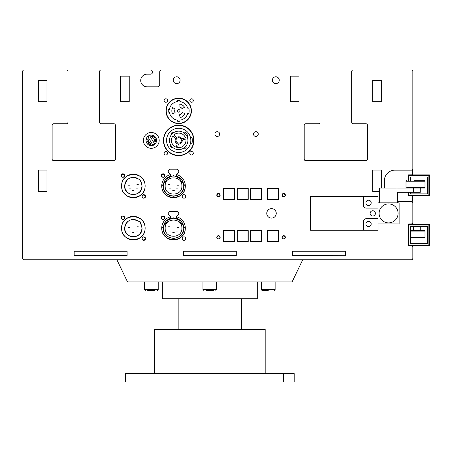 <?xml version="1.0" encoding="UTF-8"?>
<svg xmlns="http://www.w3.org/2000/svg" width="452" height="452" viewBox="0 0 452 452"><rect width="100%" height="100%" fill="white"/><g stroke="black" fill="none" stroke-linecap="round" stroke-linejoin="round"><path stroke-width="0.68" d="M154.437 373.606L154.437 329.31L265.183 329.31L265.183 373.606M162.347 281.952L162.347 298.721L257.273 298.721L257.273 281.952M113.831 123.746L101.175 123.746L113.831 123.746A1.582 1.582 0 0 1 115.413 125.328A1.582 1.582 0 0 0 113.831 123.746A1.582 1.582 0 0 1 115.413 125.328L115.413 159.081A1.582 1.582 0 0 1 113.831 160.663A1.582 1.582 0 0 0 115.413 159.081A1.582 1.582 0 0 1 113.831 160.663L53.715 160.663A1.582 1.582 0 0 1 52.133 159.081A1.582 1.582 0 0 0 53.715 160.663A1.582 1.582 0 0 1 52.133 159.081L52.133 125.328A1.582 1.582 0 0 1 53.715 123.746A1.582 1.582 0 0 0 52.133 125.328A1.582 1.582 0 0 1 53.715 123.746L66.371 123.746A1.582 1.582 0 0 0 67.953 122.164L67.953 71.54A1.582 1.582 0 0 0 66.371 69.958L24.182 69.958A1.582 1.582 0 0 0 22.6 71.54L22.6 258.222A1.582 1.582 0 0 0 24.182 259.804L116.91 259.804L127.543 281.952L292.077 281.952L302.71 259.804L382.782 259.804M381.2 69.958L353.249 69.958A1.582 1.582 0 0 0 351.667 71.54L351.667 122.164A1.582 1.582 0 0 0 353.249 123.746L365.905 123.746L353.249 123.746M318.445 69.958L150.476 69.958A2.107 2.107 0 0 1 152.584 72.066A2.107 2.107 0 0 1 150.476 74.173L147.053 74.173A6.328 6.328 0 0 0 140.725 80.501A6.328 6.328 0 0 0 147.053 86.829L157.601 86.829A2.107 2.107 0 0 0 159.714 84.722L159.714 72.066A2.107 2.107 0 0 1 161.822 69.958L320.027 69.958L320.027 122.164L320.027 69.958L101.175 69.958A1.582 1.582 0 0 0 99.593 71.54L99.593 122.164A1.582 1.582 0 0 0 101.175 123.746M412.484 169.573L412.523 174.845L408.309 174.901L429.4 174.901L429.4 195.993L408.309 195.993L408.309 192.303M412.523 223.311L412.523 224.418L408.625 224.418M381.2 80.4L381.307 101.706L381.307 80.4L372.657 80.4L372.657 101.706L381.307 101.706L381.2 80.4M381.2 170.048L381.2 188.083M66.371 69.958L24.182 69.958M365.905 123.746A1.582 1.582 0 0 1 367.487 125.328A1.582 1.582 0 0 0 365.905 123.746A1.582 1.582 0 0 1 367.487 125.328L367.487 159.081A1.582 1.582 0 0 1 365.905 160.663A1.582 1.582 0 0 0 367.487 159.081A1.582 1.582 0 0 1 365.905 160.663L305.789 160.663A1.582 1.582 0 0 1 304.207 159.081A1.582 1.582 0 0 0 305.789 160.663A1.582 1.582 0 0 1 304.207 159.081L304.207 125.328A1.582 1.582 0 0 1 305.789 123.746A1.582 1.582 0 0 0 304.207 125.328A1.582 1.582 0 0 1 305.789 123.746L318.445 123.746A1.582 1.582 0 0 0 320.027 122.164L320.027 71.54M38.42 80.4L38.313 101.706L46.963 101.706L46.963 80.4L38.313 80.4L38.313 101.706L38.42 80.4M38.42 170.048L38.313 191.354L46.963 191.354L46.963 170.048L38.313 170.048L38.313 191.354L38.42 170.048M304.733 255.583L345.447 255.691L345.447 251.261L292.5 251.261L292.5 255.691L345.447 255.691L292.5 255.583M236.283 255.583L183.337 255.583M127.119 255.583L74.173 255.583L127.119 255.691L127.119 251.261L74.173 251.261L74.173 255.691L114.887 255.583M412.523 195.993L412.523 201.213L397.545 201.213M412.523 245.566L412.523 246.199M170.89 216.672A11.792 11.792 0 0 0 173.528 239.955A11.792 11.792 0 0 0 176.167 216.672M182.229 238.605A1.74 1.74 0 0 0 183.97 240.345A1.74 1.74 0 0 0 185.71 238.605A1.74 1.74 0 0 0 183.97 236.865A1.74 1.74 0 0 0 182.229 238.605M161.347 217.723A1.74 1.74 0 0 0 163.087 219.463A1.74 1.74 0 0 0 164.827 217.723A1.74 1.74 0 0 0 163.087 215.983A1.74 1.74 0 0 0 161.347 217.723C162.505 219.966 163.669 219.966 164.827 217.723L163.087 215.983L161.347 217.723M121.554 228.164A11.792 11.792 0 0 0 133.346 239.955A11.792 11.792 0 0 0 145.137 228.164A11.792 11.792 0 0 0 133.346 216.372A11.792 11.792 0 0 0 121.554 228.164M281.986 237.34A1.689 1.689 0 0 0 283.675 239.023A1.689 1.689 0 0 0 285.365 237.34A1.689 1.689 0 0 0 283.675 235.65A1.689 1.689 0 0 0 281.986 237.34M216.785 237.34A1.689 1.689 0 0 0 218.474 239.023A1.689 1.689 0 0 0 220.158 237.34A1.689 1.689 0 0 0 218.474 235.65A1.689 1.689 0 0 0 216.785 237.34M142.047 238.605A1.74 1.74 0 0 0 143.787 240.345A1.74 1.74 0 0 0 145.527 238.605A1.74 1.74 0 0 0 143.787 236.865A1.74 1.74 0 0 0 142.047 238.605L143.787 240.345L145.527 238.605C144.363 236.356 143.205 236.356 142.047 238.605M121.164 217.723A1.74 1.74 0 0 0 122.904 219.463A1.74 1.74 0 0 0 124.645 217.723A1.74 1.74 0 0 0 122.904 215.983A1.74 1.74 0 0 0 121.164 217.723C122.322 219.966 123.481 219.966 124.645 217.723C123.481 215.474 122.322 215.474 121.164 217.723M170.89 174.483A11.792 11.792 0 0 0 173.528 197.767A11.792 11.792 0 0 0 176.167 174.483M182.229 196.417A1.74 1.74 0 0 0 183.97 198.157A1.74 1.74 0 0 0 185.71 196.417A1.74 1.74 0 0 0 183.97 194.676A1.74 1.74 0 0 0 182.229 196.417M161.347 175.534A1.74 1.74 0 0 0 163.087 177.274A1.74 1.74 0 0 0 164.827 175.534A1.74 1.74 0 0 0 163.087 173.794A1.74 1.74 0 0 0 161.347 175.534C162.505 177.777 163.669 177.777 164.827 175.534L163.087 173.794L161.347 175.534M121.554 185.975A11.792 11.792 0 0 0 133.346 197.767A11.792 11.792 0 0 0 145.137 185.975A11.792 11.792 0 0 0 133.346 174.184A11.792 11.792 0 0 0 121.554 185.975M281.986 195.151A1.689 1.689 0 0 0 283.675 196.835A1.689 1.689 0 0 0 285.365 195.151A1.689 1.689 0 0 0 283.675 193.462A1.689 1.689 0 0 0 281.986 195.151M216.785 195.151A1.689 1.689 0 0 0 218.474 196.835A1.689 1.689 0 0 0 220.158 195.151A1.689 1.689 0 0 0 218.474 193.462A1.689 1.689 0 0 0 216.785 195.151M142.047 196.417A1.74 1.74 0 0 0 143.787 198.157A1.74 1.74 0 0 0 145.527 196.417A1.74 1.74 0 0 0 143.787 194.676A1.74 1.74 0 0 0 142.047 196.417C143.205 198.66 144.363 198.66 145.527 196.417L143.787 194.676L142.047 196.417M121.164 175.534A1.74 1.74 0 0 0 122.904 177.274A1.74 1.74 0 0 0 124.645 175.534A1.74 1.74 0 0 0 122.904 173.794A1.74 1.74 0 0 0 121.164 175.534C122.322 177.777 123.481 177.777 124.645 175.534L122.904 173.794L121.164 175.534M189.823 100.53A1.74 1.74 0 0 0 191.563 102.271A1.74 1.74 0 0 0 193.303 100.53A1.74 1.74 0 0 0 191.563 98.79A1.74 1.74 0 0 0 189.823 100.53M189.823 153.262A1.74 1.74 0 0 0 191.563 155.002A1.74 1.74 0 0 0 193.303 153.262A1.74 1.74 0 0 0 191.563 151.522A1.74 1.74 0 0 0 189.823 153.262M164.087 153.262A1.74 1.74 0 0 0 165.827 155.002A1.74 1.74 0 0 0 167.568 153.262A1.74 1.74 0 0 0 165.827 151.522A1.74 1.74 0 0 0 164.087 153.262M164.087 100.53A1.74 1.74 0 0 0 165.827 102.271A1.74 1.74 0 0 0 167.568 100.53A1.74 1.74 0 0 0 165.827 98.79A1.74 1.74 0 0 0 164.087 100.53M163.454 140.397A15.238 15.238 0 0 0 178.698 155.635A15.238 15.238 0 0 0 193.936 140.397A15.238 15.238 0 0 0 178.698 125.153A15.238 15.238 0 0 0 163.454 140.397M165.986 110.864A12.707 12.707 0 0 0 178.698 123.571A12.707 12.707 0 0 0 191.405 110.864A12.707 12.707 0 0 0 178.698 98.157A12.707 12.707 0 0 0 165.986 110.864M214.915 134.069A2.373 2.373 0 0 0 217.288 136.442A2.373 2.373 0 0 0 219.661 134.069A2.373 2.373 0 0 0 217.288 131.696A2.373 2.373 0 0 0 214.915 134.069M253.499 134.069A2.373 2.373 0 0 0 255.872 136.442A2.373 2.373 0 0 0 258.245 134.069A2.373 2.373 0 0 0 255.872 131.696A2.373 2.373 0 0 0 253.499 134.069M266.765 213.355A4.746 4.746 0 0 0 271.511 218.101A4.746 4.746 0 0 0 276.257 213.355A4.746 4.746 0 0 0 271.511 208.609A4.746 4.746 0 0 0 266.765 213.355M173.252 80.224A3.43 3.43 0 0 0 176.681 83.654A3.43 3.43 0 0 0 180.105 80.224A3.43 3.43 0 0 0 176.681 76.795A3.43 3.43 0 0 0 173.252 80.224M272.392 80.224A3.43 3.43 0 0 0 275.822 83.654A3.43 3.43 0 0 0 279.251 80.224A3.43 3.43 0 0 0 275.822 76.795A3.43 3.43 0 0 0 272.392 80.224M411.258 69.958L353.249 69.958L411.258 69.958A1.582 1.582 0 0 1 412.84 71.54L412.84 168.573A1.582 1.582 0 0 1 411.258 170.155L394.912 170.155A10.549 10.549 0 0 0 384.364 180.698L384.364 188.083M408.625 224.469L408.625 223.943L411.258 223.943A1.582 1.582 0 0 0 412.84 222.361L412.84 203.377A1.582 1.582 0 0 0 411.258 201.795L397.545 201.795M24.182 259.804L411.258 259.804A1.582 1.582 0 0 0 412.84 258.222L412.84 247.148A1.582 1.582 0 0 0 411.258 245.566M267.618 230.588L267.618 241.554L278.754 241.554L278.754 230.588L267.618 230.588M250.606 230.588L250.606 241.554L261.742 241.554L261.742 230.588L250.606 230.588M237.074 230.588L237.074 241.554L248.216 241.554L248.216 230.588L237.074 230.588M223.282 230.588L223.282 241.554L234.418 241.554L234.418 230.588L223.282 230.588M267.618 188.399L267.618 199.366L278.754 199.366L278.754 188.399L267.618 188.399M250.606 188.399L250.606 199.366L261.742 199.366L261.742 188.399L250.606 188.399M237.074 188.399L237.074 199.366L248.216 199.366L248.216 188.399L237.074 188.399M223.282 188.399L223.282 199.366L234.418 199.366L234.418 188.399L223.282 188.399M120.582 76.179L120.582 101.706L129.232 101.706L129.232 76.179L120.582 76.179M183.337 251.261L183.337 255.691L236.283 255.691L236.283 251.261L183.337 251.261M381.307 188.083L381.307 170.048L372.657 170.048L372.657 191.354L379.618 191.354M299.038 101.706L299.038 76.179L290.387 76.179L290.387 101.706L299.038 101.706M22.6 71.54L22.6 258.222M53.715 123.746L66.371 123.746M305.789 123.746L318.445 123.746M412.523 174.269A1.582 1.582 0 0 0 412.84 173.319L412.84 71.54M412.84 217.09L412.84 198.1A1.582 1.582 0 0 0 412.523 197.151M411.258 174.901A1.582 1.582 0 0 0 411.665 174.845M294.184 373.606L294.184 382.042L283.641 382.042L283.641 373.606L294.184 373.606M135.979 373.606L135.979 382.042L125.436 382.042L125.436 373.606L283.641 373.606M135.979 382.042L283.641 382.042M414.377 180.698L424.468 180.698A0.525 0.525 0 0 1 424.993 181.229L424.993 187.557A0.525 0.525 0 0 1 424.468 188.083L407.388 188.083L406.789 187.557L407.388 188.083M406.54 180.698A0.525 0.525 0 0 0 406.009 181.229L406.009 188.083M424.993 187.557L406.789 187.557L406.789 188.083L397.003 188.083L397.003 192.303L420.247 192.303L420.247 188.083L424.468 188.083M388.584 222.887A9.492 9.492 0 0 0 398.076 213.395A9.492 9.492 0 0 0 388.584 203.903A9.492 9.492 0 0 0 379.092 213.395A9.492 9.492 0 0 0 388.584 222.887M372.764 210.762A2.639 2.639 0 0 0 370.126 213.395A2.639 2.639 0 0 0 372.764 216.033A2.639 2.639 0 0 0 375.397 213.395A2.639 2.639 0 0 0 372.764 210.762M368.544 221.305A2.639 2.639 0 0 0 365.905 223.943A2.639 2.639 0 0 0 368.544 226.582A2.639 2.639 0 0 0 371.182 223.943A2.639 2.639 0 0 0 368.544 221.305M368.544 200.213A2.639 2.639 0 0 0 365.905 202.852A2.639 2.639 0 0 0 368.544 205.485A2.639 2.639 0 0 0 371.182 202.852A2.639 2.639 0 0 0 368.544 200.213M397.003 188.083L379.618 188.083L379.618 202.852M397.545 192.303L397.545 202.852M363.272 230.271L378.036 230.271L378.036 223.943L399.127 223.943L399.127 202.852L378.036 202.852L378.036 196.518L310.535 196.518L310.535 230.271L363.272 230.271L363.272 221.836A3.164 3.164 0 0 1 366.436 218.672L378.036 218.672L378.036 208.123L366.436 208.123A3.164 3.164 0 0 1 363.272 204.959L363.272 196.518M413.326 192.303L413.326 188.083M424.468 180.698L416.631 180.698M410.416 237.972L424.468 237.972A0.525 0.525 0 0 0 424.993 237.447L424.993 231.119A0.525 0.525 0 0 0 424.468 230.588L420.247 230.588L420.247 226.582M410.416 230.588L424.468 230.588M413.326 226.582L413.326 230.588M408.834 192.303L408.834 195.467L428.875 195.467L428.875 175.427L408.834 175.427L408.834 180.698M410.416 180.698L410.416 177.009L427.293 177.009L427.293 193.885L410.416 193.885L410.416 192.303M408.309 180.698L408.309 174.901L408.834 175.427M429.4 174.901L428.875 175.427M429.4 195.993L428.875 195.467M408.834 195.467L408.309 195.993M428.875 225L408.834 225L408.834 245.035L428.875 245.035L428.875 225L429.4 224.469L429.4 245.566L408.309 245.566L408.309 224.469L429.4 224.469M410.416 226.582L410.416 243.453L427.293 243.453L427.293 226.582L410.416 226.582M429.4 245.566L428.875 245.035M408.834 225L408.309 224.469M408.309 245.566L408.834 245.035M188.953 151.669A3.057 3.057 0 0 1 189.97 150.652M178.698 125.419A14.978 14.978 0 0 1 193.671 140.397A14.978 14.978 0 0 1 178.698 155.375A14.978 14.978 0 0 1 163.72 140.397A14.978 14.978 0 0 1 178.698 125.419M178.698 98.417A12.447 12.447 0 0 1 191.139 110.864A12.447 12.447 0 0 1 178.698 123.311A12.447 12.447 0 0 1 166.251 110.864A12.447 12.447 0 0 1 178.698 98.417M178.698 128.266A12.131 12.131 0 0 0 166.568 140.397A12.131 12.131 0 0 0 190.495 143.216L192.004 143.216A13.605 13.605 0 0 0 192.004 137.572L190.495 137.572A12.131 12.131 0 0 0 178.698 128.266M178.698 121.305A10.441 10.441 0 0 0 179.964 121.226L179.964 120.164A9.385 9.385 0 0 0 187.676 113.605L188.772 113.605A10.441 10.441 0 0 0 188.772 108.124L187.676 108.124A9.385 9.385 0 0 0 179.964 101.564L179.964 100.502A10.441 10.441 0 0 0 177.433 100.502L177.433 101.564A9.385 9.385 0 0 0 169.393 109.599L168.33 109.599A10.441 10.441 0 0 0 168.33 112.13L169.393 112.13A9.385 9.385 0 0 0 177.433 120.164L177.433 121.226A10.441 10.441 0 0 0 178.698 121.305M178.698 131.165A9.226 9.226 0 0 1 187.925 140.397A9.226 9.226 0 0 1 178.698 149.623A9.226 9.226 0 0 1 169.466 140.397A9.226 9.226 0 0 1 178.698 131.165M178.698 109.548A1.316 1.316 0 0 1 180.015 110.864A1.316 1.316 0 0 1 178.698 112.181A1.316 1.316 0 0 1 177.376 110.864A1.316 1.316 0 0 1 178.698 109.548M178.698 147.674A7.277 7.277 0 0 0 185.84 139.007L182.263 140.03A3.588 3.588 0 0 1 178.455 143.973L177.557 147.584A7.277 7.277 0 0 0 178.698 147.674M178.698 137.707A2.689 2.689 0 0 0 176.009 140.397A2.689 2.689 0 0 0 178.698 143.086A2.689 2.689 0 0 0 181.388 140.397A2.689 2.689 0 0 0 178.698 137.707M167.426 150.652A3.057 3.057 0 0 1 168.438 151.669M190.495 137.572A12.131 12.131 0 0 1 190.495 143.216M172.534 113.87A6.853 6.853 0 0 1 172.641 107.644L175.156 108.983A4.006 4.006 0 0 0 175.093 112.621L172.534 113.87M184.958 113.655A6.853 6.853 0 0 1 180.122 117.571L179.529 114.785A4.006 4.006 0 0 0 182.359 112.497L184.958 113.655M179.173 104.028A6.853 6.853 0 0 1 184.512 107.231L182.094 108.74A4.006 4.006 0 0 0 178.975 106.864L179.173 104.028M173.675 132.651L172.997 131.837A10.283 10.283 0 0 0 171.257 133.295L171.941 134.108M170.952 145.414L170.138 146.098A10.283 10.283 0 0 0 171.596 147.832L172.41 147.154M173.043 135.815A7.277 7.277 0 0 0 176.331 147.279L177.229 143.668A3.588 3.588 0 0 1 175.715 138.397L173.043 135.815M176.596 137.487A3.588 3.588 0 0 1 181.913 138.815L185.489 137.787A7.277 7.277 0 0 0 173.918 134.905L176.596 137.487M183.715 148.143L184.399 148.957A10.283 10.283 0 0 0 186.134 147.499L185.45 146.685M187.179 136.758L188.015 136.052A10.283 10.283 0 0 0 184.591 131.973L183.755 132.679M148.538 135.888A5.271 5.271 0 0 0 146.764 143.131A5.271 5.271 0 0 0 154.013 144.906A5.271 5.271 0 0 0 155.782 137.657A5.271 5.271 0 0 0 148.538 135.888M147.171 133.634A7.91 7.91 0 0 0 144.51 144.499A7.91 7.91 0 0 0 155.381 147.16A7.91 7.91 0 0 0 158.036 136.289A7.91 7.91 0 0 0 147.171 133.634M150.962 142.866L150.414 144.883L149.623 144.668L150.313 144.64L150.482 144.013L149.906 143.64L150.539 143.809L150.962 142.866M149.363 143.075L148.352 143.866L149.442 142.759L149.454 142.199L148.951 142.205L147.697 143.216L148.589 142.312L149.589 142.052L149.363 143.075M148.962 141.08L148.668 141.674L148.77 141.148L148.346 140.951L147.414 141.911L146.838 141.662L147.053 141.154L147.363 141.753L148.296 140.781L148.962 141.08M148.787 140.318L146.725 139.911L146.906 138.996L146.962 139.792L147.606 139.917L147.957 139.205L147.81 139.956L148.618 140.114L148.968 139.408L148.787 140.318M149.714 135.792L147.911 136.888L152.838 145.002L154.64 143.905L149.714 135.792M152.273 136.295L151.386 136.707L152.025 137.323A3.164 3.164 0 0 1 154.347 141.148L155.375 141.397A4.221 4.221 0 0 0 152.273 136.295M234.209 188.608L234.209 199.157L223.491 199.157L223.491 188.608L234.209 188.608M278.545 199.157L278.545 188.608L267.827 188.608L267.827 199.157L278.545 199.157M261.533 199.157L261.533 188.608L250.815 188.608L250.815 199.157L261.533 199.157M248.001 188.608L248.001 199.157L237.289 199.157L237.289 188.608L248.001 188.608M129.193 188.874L130.532 188.874L129.193 188.874M136.154 188.874L137.493 188.874L136.154 188.874M132.673 190.456L134.012 190.456L132.673 190.456M136.945 184.602L138.284 184.602L136.945 184.602M128.244 185.184L129.583 185.184L128.244 185.184M234.209 230.797L234.209 241.345L223.491 241.345L223.491 230.797L234.209 230.797M278.545 241.345L278.545 230.797L267.827 230.797L267.827 241.345L278.545 241.345M261.533 241.345L261.533 230.797L250.815 230.797L250.815 241.345L261.533 241.345M248.001 230.797L248.001 241.345L237.289 241.345L237.289 230.797L248.001 230.797M129.193 231.062L130.532 231.062L129.193 231.062M136.154 231.062L137.493 231.062L136.154 231.062M132.673 232.644L134.012 232.644L132.673 232.644M136.945 226.791L138.284 226.791L136.945 226.791M128.244 227.373L129.583 227.373L128.244 227.373M268.268 290.387L262.256 290.387L268.268 290.387M213.474 290.387L206.146 290.387M207.976 290.387L209.813 290.387M155.019 290.387L147.685 290.387M185.58 195.75L185.71 196.417M176.167 174.568L185.235 185.975C185.958 201.078 161.098 201.078 161.822 185.975L170.89 174.568M163.98 182.156L163.245 185.975C163.551 180.936 166.099 177.625 170.89 176.037L176.167 176.037C180.958 177.625 183.506 180.936 183.811 185.975C184.45 199.242 162.607 199.242 163.245 185.975L164.025 189.908M183.049 189.857L183.811 185.975L183.122 182.269M182.862 181.653L181.071 178.986M180.489 178.404L173.528 175.692M173.483 175.692L166.579 178.393M166.042 178.924L164.144 181.766M164.048 189.959L166.257 193.247M166.296 193.286L169.59 195.473M169.647 195.496L173.523 196.258M173.585 196.258L177.461 195.473M177.517 195.45L180.8 193.247M180.84 193.207L183.032 189.908M170.364 174.11L168.257 171.997L168.257 171.138L169.573 169.184L177.483 169.184L178.8 171.138L178.8 171.997L176.692 174.11L176.167 174.11L176.167 176.037M170.89 174.11L170.89 176.037M145.052 185.975C145.776 201.078 120.916 201.078 121.639 185.975C120.916 170.873 145.776 170.873 145.052 185.975M139.25 179.026L138.741 179.15L140.29 180.082L142.047 185.975C142.583 197.202 124.102 197.202 124.645 185.975C126.537 177.896 131.233 175.625 138.741 179.15L136.645 177.924M136.606 177.907L134.295 177.325M134.244 177.32L131.865 177.399M131.82 177.41L129.554 178.139M129.509 178.161L127.537 179.495M127.504 179.529L125.972 181.348M125.95 181.393L124.984 183.568M124.967 183.614L124.645 185.975L125.306 189.303M125.328 189.354L127.193 192.128M127.232 192.168L130.012 194.015M130.069 194.038L133.346 194.676M133.402 194.676L136.673 194.015M136.724 193.993L139.498 192.128M139.538 192.089L141.386 189.303M141.403 189.252L142.047 185.975L141.561 183.117M141.544 183.066L139.781 179.178M139.77 179.173L139.267 179.026M165.172 185.975C164.652 175.19 182.405 175.19 181.885 185.975C182.405 196.756 164.652 196.756 165.172 185.975M169.997 184.602L168.517 184.602L169.997 184.602M170.788 188.874L169.308 188.874L170.788 188.874M174.269 190.456L172.788 190.456L174.269 190.456M177.749 188.874L176.269 188.874L177.749 188.874M178.698 185.184L177.218 185.184L178.698 185.184M217.887 193.569L218.474 193.569L216.892 195.151C217.943 193.111 219 193.111 220.056 195.151L218.474 193.569L219.056 193.569M220.056 195.151C219 197.191 217.943 197.191 216.892 195.151M283.088 193.569L283.675 193.569L282.093 195.151C283.15 193.111 284.201 193.111 285.257 195.151L283.675 193.569L284.263 193.569M285.257 195.151C284.201 197.191 283.15 197.191 282.093 195.151M185.58 237.938L185.71 238.605M176.167 216.757L185.235 228.164C185.958 243.266 161.098 243.266 161.822 228.164L170.89 216.757M163.98 224.345L163.245 228.164C163.551 223.124 166.099 219.813 170.89 218.22L176.167 218.22C180.958 219.813 183.506 223.124 183.811 228.164C184.45 241.43 162.607 241.43 163.245 228.164L164.025 232.096M183.049 232.045L183.811 228.164L183.122 224.458M182.862 223.842L181.071 221.175M180.489 220.593L173.528 217.881M173.483 217.881L166.579 220.582M166.042 221.113L164.144 223.955M164.048 232.147L166.257 235.435M166.296 235.475L169.59 237.662M169.647 237.684L173.523 238.447M173.585 238.447L177.461 237.662M177.517 237.639L180.8 235.435M180.84 235.396L183.032 232.096M170.364 216.299L168.257 214.186L168.257 213.327L169.573 211.372L177.483 211.372L178.8 213.327L178.8 214.186L176.692 216.299L176.167 216.299L176.167 218.22M170.89 216.299L170.89 218.22M145.052 228.164C145.776 243.266 120.916 243.266 121.639 228.164C120.916 213.061 145.776 213.061 145.052 228.164M139.25 221.214L138.741 221.339L140.29 222.271L142.047 228.164C142.583 239.385 124.102 239.385 124.645 228.164C126.537 220.084 131.233 217.813 138.741 221.339L136.645 220.113M136.606 220.096L134.295 219.514M134.244 219.508L131.865 219.587M131.82 219.593L129.554 220.327M129.509 220.35L127.537 221.683M127.504 221.712L125.972 223.537M125.95 223.582L124.984 225.757M124.967 225.802L124.645 228.164L125.306 231.492M125.328 231.543L127.193 234.317M127.232 234.356L130.012 236.204M130.069 236.221L133.346 236.865M133.402 236.865L136.673 236.204M136.724 236.181L139.498 234.317M139.538 234.277L141.386 231.492M141.403 231.441L142.047 228.164L141.561 225.305M141.544 225.254L140.171 222.763L140.154 221.751M140.148 221.74L139.267 221.214M165.172 228.164C164.652 217.378 182.405 217.378 181.885 228.164C182.405 238.944 164.652 238.944 165.172 228.164M169.997 226.791L168.517 226.791L169.997 226.791M170.788 231.062L169.308 231.062L170.788 231.062M174.269 232.644L172.788 232.644L174.269 232.644M177.749 231.062L176.269 231.062L177.749 231.062M178.698 227.373L177.218 227.373L178.698 227.373M217.887 235.758L218.474 235.758L216.892 237.34C217.943 235.3 219 235.3 220.056 237.34L218.474 235.758L219.056 235.758M220.056 237.34C219 239.379 217.943 239.379 216.892 237.34M283.088 235.758L283.675 235.758L282.093 237.34C283.15 235.3 284.201 235.3 285.257 237.34L283.675 235.758L284.263 235.758M285.257 237.34C284.201 239.379 283.15 239.379 282.093 237.34M424.993 181.229L406.009 181.229M424.993 231.119L410.416 231.119M410.416 237.447L424.993 237.447M261.414 281.952L261.414 289.546L275.121 289.546L274.279 290.387L275.121 289.546L275.121 281.952L275.121 289.546M202.954 281.952L202.954 289.546L216.666 289.546L215.824 290.387M144.499 281.952L144.499 289.546L158.206 289.546L157.364 290.387L158.206 289.546L158.206 281.952L158.206 289.546M241.453 329.31L241.453 298.721M178.167 329.31L178.167 298.721M261.618 290.099L261.414 289.546L262.092 290.376M202.954 289.546L203.801 290.387M216.666 281.952L216.666 289.546M144.499 289.546L145.341 290.387L144.499 289.546"/></g></svg>
